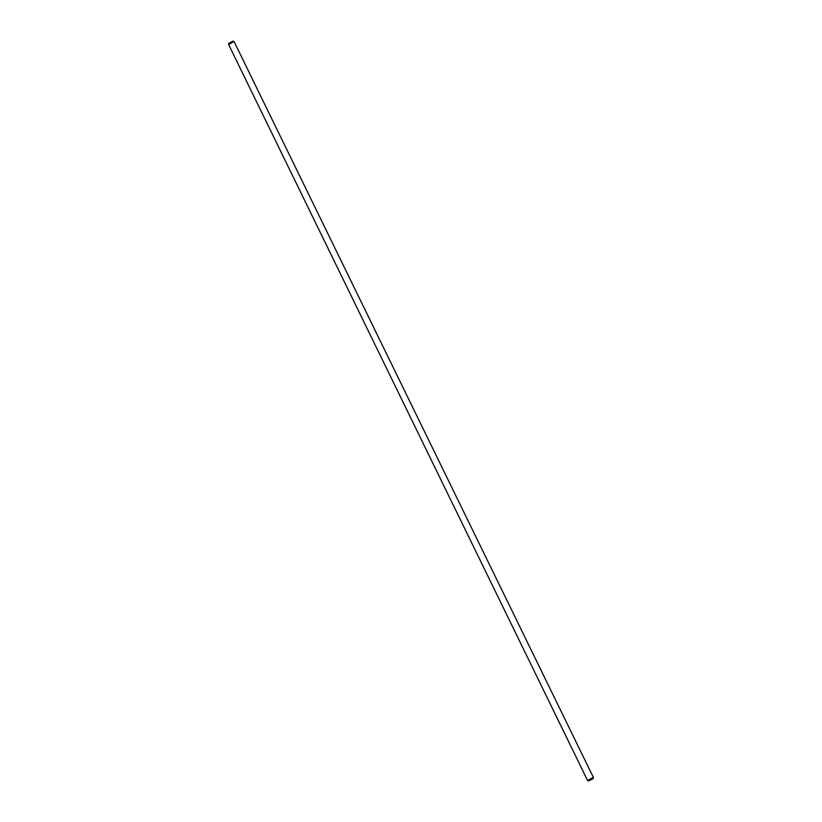 <?xml version="1.0" encoding="UTF-8"?>
<svg xmlns="http://www.w3.org/2000/svg" width="822" height="822" viewBox="0 0 822 822"><rect width="100%" height="100%" fill="white"/><g stroke="black" fill="none" stroke-linecap="round" stroke-linejoin="round"><path stroke-width="1.23" d="M228.66 44.018L229.04 43.093L233.027 41.141L233.993 41.419L228.639 44.563L587.586 780.51L593.381 777.396L233.993 41.419M593.381 777.684L593.001 778.742L588.655 780.869L587.586 780.51"/></g></svg>
